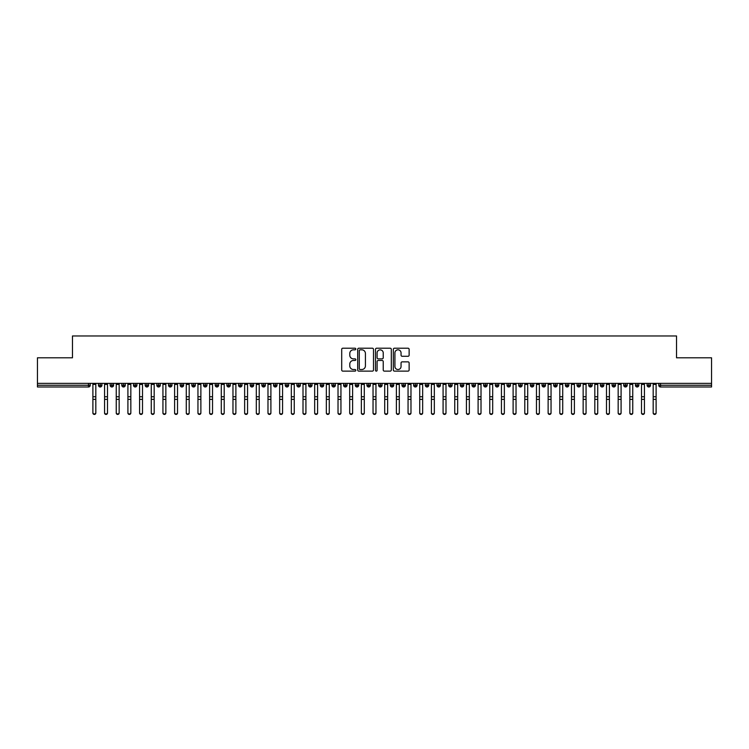 <?xml version="1.0" encoding="UTF-8"?>
<svg xmlns="http://www.w3.org/2000/svg" width="749" height="749" viewBox="0 0 749 749"><rect width="100%" height="100%" fill="white"/><g stroke="black" fill="none" stroke-linecap="round" stroke-linejoin="round"><path stroke-width="1.12" d="M355.822 349.015A0.805 0.805 0 0 0 355.026 348.21L342.845 348.21A1.142 1.142 0 0 0 341.703 349.362L341.703 369.987A1.142 1.142 0 0 0 342.845 371.13L355.026 371.13A0.805 0.805 0 0 0 355.822 370.324A0.805 0.805 0 0 0 355.026 369.529L353.444 369.529A3.67 3.67 0 0 1 349.783 365.858L349.783 364.145A3.67 3.67 0 0 1 353.444 360.475L355.026 360.475A0.805 0.805 0 0 0 355.822 359.67A0.805 0.805 0 0 0 355.026 358.874L353.444 358.874A3.67 3.67 0 0 1 349.783 355.204L349.783 353.481A3.67 3.67 0 0 1 353.444 349.82L355.026 349.82A0.805 0.805 0 0 0 355.822 349.015M407.98 356.29A1.142 1.142 0 0 0 409.132 355.148L409.132 349.362A1.142 1.142 0 0 0 407.98 348.21L394.461 348.21A1.142 1.142 0 0 0 393.319 349.362L393.319 369.987A1.142 1.142 0 0 0 394.461 371.13L407.98 371.13A1.142 1.142 0 0 0 409.132 369.987L409.132 362.993A1.142 1.142 0 0 0 407.98 361.851L402.194 361.851A1.142 1.142 0 0 0 401.052 362.993L401.052 366.458A3.062 3.062 0 0 1 397.991 369.529A3.062 3.062 0 0 1 394.92 366.458L394.92 352.882A3.062 3.062 0 0 1 397.991 349.82A3.062 3.062 0 0 1 401.052 352.882L401.052 355.148A1.142 1.142 0 0 0 402.194 356.29L407.98 356.29M37.45 383.366L711.55 383.366L711.55 357.807L676.534 357.807L676.534 335.973L72.466 335.973L72.466 357.807L37.45 357.807L37.45 385.239L88.485 385.239L88.485 383.366M373.498 349.362A1.142 1.142 0 0 0 372.356 348.21L358.827 348.21A1.142 1.142 0 0 0 357.685 349.362L357.685 369.987A1.142 1.142 0 0 0 358.827 371.13L372.356 371.13A1.142 1.142 0 0 0 373.498 369.987L373.498 349.362M376.644 348.21L390.173 348.21A1.142 1.142 0 0 1 391.315 349.362L391.315 369.987A1.142 1.142 0 0 1 390.173 371.13L384.387 371.13A1.142 1.142 0 0 1 383.235 369.987L383.235 361.617A1.142 1.142 0 0 0 382.093 360.475L378.254 360.475A1.142 1.142 0 0 0 377.103 361.617L377.103 370.324A0.805 0.805 0 0 1 376.307 371.13A0.805 0.805 0 0 1 375.502 370.324L375.502 349.362A1.142 1.142 0 0 1 376.644 348.21M90.236 385.239L88.485 385.239L88.485 386.99A1.751 1.751 0 0 0 90.236 385.239L90.236 383.366L90.236 385.239A1.751 1.751 0 0 1 88.485 386.99L37.45 386.99L37.45 385.239M711.55 383.366L711.55 386.99L660.515 386.99A1.751 1.751 0 0 1 658.764 385.239L658.764 383.366M100.216 383.366L100.216 386.99A1.751 1.751 0 0 1 98.465 385.239L98.465 383.366M101.911 383.366L101.911 385.239A1.751 1.751 0 0 1 100.216 386.99A1.751 1.751 0 0 0 101.911 385.239L98.465 385.239A1.751 1.751 0 0 0 100.216 386.99M111.891 383.366L111.891 386.99A1.751 1.751 0 0 1 110.14 385.239L110.14 383.366L110.14 385.239A1.751 1.751 0 0 0 111.891 386.99A1.751 1.751 0 0 0 113.586 385.239L113.586 383.366M123.566 383.366L123.566 386.99A1.751 1.751 0 0 1 121.815 385.239L121.815 383.366L121.815 385.239A1.751 1.751 0 0 0 123.566 386.99A1.751 1.751 0 0 0 125.261 385.239L125.261 383.366M135.241 383.366L135.241 386.99A1.751 1.751 0 0 1 133.491 385.239L133.491 383.366L133.491 385.239A1.751 1.751 0 0 0 135.241 386.99A1.751 1.751 0 0 0 136.927 385.239L136.927 383.366M146.907 383.366L146.907 386.99A1.751 1.751 0 0 1 145.156 385.239L145.156 383.366L145.156 385.239A1.751 1.751 0 0 0 146.907 386.99A1.751 1.751 0 0 0 148.602 385.239L148.602 383.366M158.582 383.366L158.582 386.99A1.751 1.751 0 0 1 156.831 385.239L156.831 383.366L156.831 385.239A1.751 1.751 0 0 0 158.582 386.99A1.751 1.751 0 0 0 160.277 385.239L160.277 383.366M170.257 383.366L170.257 386.99A1.751 1.751 0 0 1 168.506 385.239L168.506 383.366L168.506 385.239A1.751 1.751 0 0 0 170.257 386.99A1.751 1.751 0 0 0 171.952 385.239L171.952 383.366M181.932 383.366L181.932 386.99A1.751 1.751 0 0 1 180.181 385.239L180.181 383.366L180.181 385.239A1.751 1.751 0 0 0 181.932 386.99A1.751 1.751 0 0 0 183.617 385.239L183.617 383.366M193.598 383.366L193.598 386.99A1.751 1.751 0 0 1 191.847 385.239L191.847 383.366L191.847 385.239A1.751 1.751 0 0 0 193.598 386.99A1.751 1.751 0 0 0 195.292 385.239L195.292 383.366M205.273 383.366L205.273 386.99A1.751 1.751 0 0 1 203.522 385.239L203.522 383.366L203.522 385.239A1.751 1.751 0 0 0 205.273 386.99A1.751 1.751 0 0 0 206.967 385.239L206.967 383.366M216.948 383.366L216.948 386.99A1.751 1.751 0 0 1 215.197 385.239L215.197 383.366L215.197 385.239A1.751 1.751 0 0 0 216.948 386.99A1.751 1.751 0 0 0 218.642 385.239L218.642 383.366M228.623 383.366L228.623 386.99A1.751 1.751 0 0 1 226.872 385.239L226.872 383.366L226.872 385.239A1.751 1.751 0 0 0 228.623 386.99A1.751 1.751 0 0 0 230.308 385.239L230.308 383.366M240.289 383.366L240.289 386.99A1.751 1.751 0 0 1 238.538 385.239A1.751 1.751 0 0 0 240.289 386.99A1.751 1.751 0 0 1 238.538 385.239L238.538 383.366M241.983 383.366L241.983 385.239A1.751 1.751 0 0 1 240.289 386.99A1.751 1.751 0 0 0 241.983 385.239L238.538 385.239M251.964 386.99A1.751 1.751 0 0 1 250.213 385.239L250.213 383.366L250.213 385.239A1.751 1.751 0 0 0 251.964 386.99A1.751 1.751 0 0 0 253.658 385.239L253.658 383.366L253.658 385.239A1.751 1.751 0 0 1 251.964 386.99L251.964 385.239L253.658 385.239M263.639 383.366L263.639 386.99A1.751 1.751 0 0 1 261.888 385.239L261.888 383.366L261.888 385.239A1.751 1.751 0 0 0 263.639 386.99A1.751 1.751 0 0 0 265.333 385.239L265.333 383.366M275.314 383.366L275.314 386.99A1.751 1.751 0 0 1 273.563 385.239L273.563 383.366L273.563 385.239A1.751 1.751 0 0 0 275.314 386.99A1.751 1.751 0 0 0 276.999 385.239L276.999 383.366M286.979 383.366L286.979 385.239L285.229 385.239L285.229 383.366L285.229 385.239A1.751 1.751 0 0 0 286.979 386.99A1.751 1.751 0 0 0 288.674 385.239L288.674 383.366L288.674 385.239A1.751 1.751 0 0 1 286.979 386.99A1.751 1.751 0 0 1 285.229 385.239A1.751 1.751 0 0 0 286.979 386.99L286.979 385.239L288.674 385.239M298.654 383.366L298.654 386.99A1.751 1.751 0 0 1 296.904 385.239L296.904 383.366L296.904 385.239A1.751 1.751 0 0 0 298.654 386.99A1.751 1.751 0 0 0 300.349 385.239L300.349 383.366M310.329 383.366L310.329 386.99A1.751 1.751 0 0 1 308.579 385.239L308.579 383.366L308.579 385.239A1.751 1.751 0 0 0 310.329 386.99A1.751 1.751 0 0 0 312.024 385.239L312.024 383.366M322.004 383.366L322.004 386.99A1.751 1.751 0 0 1 320.254 385.239L320.254 383.366L320.254 385.239A1.751 1.751 0 0 0 322.004 386.99A1.751 1.751 0 0 0 323.699 385.239L323.699 383.366M333.67 383.366L333.67 386.99A1.751 1.751 0 0 1 331.919 385.239L331.919 383.366M335.365 383.366L335.365 385.239A1.751 1.751 0 0 1 333.67 386.99A1.751 1.751 0 0 0 335.365 385.239L331.919 385.239A1.751 1.751 0 0 0 333.67 386.99M345.345 386.99A1.751 1.751 0 0 1 343.594 385.239L343.594 383.366L343.594 385.239A1.751 1.751 0 0 0 345.345 386.99A1.751 1.751 0 0 0 347.04 385.239L347.04 383.366L347.04 385.239A1.751 1.751 0 0 1 345.345 386.99L345.345 385.239L347.04 385.239M357.02 383.366L357.02 386.99A1.751 1.751 0 0 1 355.269 385.239L355.269 383.366M358.715 383.366L358.715 385.239A1.751 1.751 0 0 1 357.02 386.99A1.751 1.751 0 0 0 358.715 385.239L355.269 385.239A1.751 1.751 0 0 0 357.02 386.99M368.695 383.366L368.695 386.99A1.751 1.751 0 0 1 366.944 385.239L366.944 383.366M370.39 383.366L370.39 385.239L370.39 383.366M380.361 383.366L380.361 386.99A1.751 1.751 0 0 1 378.61 385.239A1.751 1.751 0 0 0 380.361 386.99A1.751 1.751 0 0 1 378.61 385.239L378.61 383.366M382.056 383.366L382.056 385.239L382.056 383.366M392.036 383.366L392.036 386.99A1.751 1.751 0 0 1 390.285 385.239L390.285 383.366M393.731 383.366L393.731 385.239L393.731 383.366M403.711 383.366L403.711 386.99A1.751 1.751 0 0 1 401.96 385.239L401.96 383.366M405.406 383.366L405.406 385.239A1.751 1.751 0 0 1 403.711 386.99A1.751 1.751 0 0 0 405.406 385.239L401.96 385.239A1.751 1.751 0 0 0 403.711 386.99M415.386 383.366L415.386 386.99A1.751 1.751 0 0 1 413.635 385.239L413.635 383.366M417.081 383.366L417.081 385.239L417.081 383.366M427.061 383.366L427.061 386.99A1.751 1.751 0 0 1 425.301 385.239L425.301 383.366M428.746 383.366L428.746 385.239L428.746 383.366M438.727 383.366L438.727 386.99A1.751 1.751 0 0 1 436.976 385.239L436.976 383.366M440.421 383.366L440.421 385.239L440.421 383.366M450.402 383.366L450.402 386.99A1.751 1.751 0 0 1 448.651 385.239L448.651 383.366M452.096 383.366L452.096 385.239A1.751 1.751 0 0 1 450.402 386.99A1.751 1.751 0 0 0 452.096 385.239L448.651 385.239A1.751 1.751 0 0 0 450.402 386.99M462.077 383.366L462.077 386.99A1.751 1.751 0 0 1 460.326 385.239L460.326 383.366L460.326 385.239A1.751 1.751 0 0 0 462.077 386.99A1.751 1.751 0 0 0 463.771 385.239L463.771 383.366M473.752 383.366L473.752 386.99A1.751 1.751 0 0 1 472.001 385.239L472.001 383.366M475.437 383.366L475.437 385.239L475.437 383.366M485.418 383.366L485.418 386.99A1.751 1.751 0 0 1 483.667 385.239A1.751 1.751 0 0 0 485.418 386.99A1.751 1.751 0 0 1 483.667 385.239L483.667 383.366M487.112 383.366L487.112 385.239L487.112 383.366M497.093 383.366L497.093 386.99A1.751 1.751 0 0 1 495.342 385.239L495.342 383.366L495.342 385.239A1.751 1.751 0 0 0 497.093 386.99A1.751 1.751 0 0 0 498.787 385.239L498.787 383.366M508.768 383.366L508.768 386.99A1.751 1.751 0 0 1 507.017 385.239A1.751 1.751 0 0 0 508.768 386.99A1.751 1.751 0 0 1 507.017 385.239L507.017 383.366M510.462 383.366L510.462 385.239A1.751 1.751 0 0 1 508.768 386.99A1.751 1.751 0 0 0 510.462 385.239L507.017 385.239M520.443 383.366L520.443 386.99A1.751 1.751 0 0 1 518.692 385.239L518.692 383.366L518.692 385.239A1.751 1.751 0 0 0 520.443 386.99A1.751 1.751 0 0 0 522.128 385.239L522.128 383.366M532.108 383.366L532.108 386.99A1.751 1.751 0 0 1 530.358 385.239L530.358 383.366M533.803 383.366L533.803 385.239L533.803 383.366M543.783 383.366L543.783 386.99A1.751 1.751 0 0 1 542.033 385.239A1.751 1.751 0 0 0 543.783 386.99A1.751 1.751 0 0 1 542.033 385.239L542.033 383.366M545.478 383.366L545.478 385.239L545.478 383.366M555.458 383.366L555.458 386.99A1.751 1.751 0 0 1 553.708 385.239L553.708 383.366M557.153 383.366L557.153 385.239L557.153 383.366M567.133 383.366L567.133 386.99A1.751 1.751 0 0 1 565.383 385.239L565.383 383.366M568.819 383.366L568.819 385.239A1.751 1.751 0 0 1 567.133 386.99A1.751 1.751 0 0 0 568.819 385.239L565.383 385.239A1.751 1.751 0 0 0 567.133 386.99M578.799 383.366L578.799 386.99A1.751 1.751 0 0 1 577.048 385.239A1.751 1.751 0 0 0 578.799 386.99A1.751 1.751 0 0 1 577.048 385.239L577.048 383.366M580.494 383.366L580.494 385.239A1.751 1.751 0 0 1 578.799 386.99A1.751 1.751 0 0 0 580.494 385.239L577.048 385.239M590.474 383.366L590.474 386.99A1.751 1.751 0 0 1 588.723 385.239A1.751 1.751 0 0 0 590.474 386.99A1.751 1.751 0 0 1 588.723 385.239L588.723 383.366M592.169 383.366L592.169 385.239L592.169 383.366M602.149 383.366L602.149 386.99A1.751 1.751 0 0 1 600.398 385.239L600.398 383.366L600.398 385.239A1.751 1.751 0 0 0 602.149 386.99A1.751 1.751 0 0 0 603.844 385.239L603.844 383.366M613.824 383.366L613.824 386.99A1.751 1.751 0 0 1 612.073 385.239A1.751 1.751 0 0 0 613.824 386.99A1.751 1.751 0 0 1 612.073 385.239L612.073 383.366M615.509 383.366L615.509 385.239A1.751 1.751 0 0 1 613.824 386.99A1.751 1.751 0 0 0 615.509 385.239L612.073 385.239M625.49 383.366L625.49 386.99A1.751 1.751 0 0 1 623.739 385.239A1.751 1.751 0 0 0 625.49 386.99A1.751 1.751 0 0 1 623.739 385.239L623.739 383.366M627.185 383.366L627.185 385.239L627.185 383.366M637.165 383.366L637.165 386.99A1.751 1.751 0 0 1 635.414 385.239L635.414 383.366M638.86 383.366L638.86 385.239L638.86 383.366M648.84 383.366L648.84 386.99A1.751 1.751 0 0 1 647.089 385.239A1.751 1.751 0 0 0 648.84 386.99A1.751 1.751 0 0 1 647.089 385.239L647.089 383.366M650.535 383.366L650.535 385.239L650.535 383.366M251.964 383.366L251.964 385.239L250.213 385.239M345.345 383.366L345.345 385.239L343.594 385.239M368.695 386.99A1.751 1.751 0 0 0 370.39 385.239A1.751 1.751 0 0 1 368.695 386.99A1.751 1.751 0 0 1 366.944 385.239L370.39 385.239M380.361 386.99A1.751 1.751 0 0 0 382.056 385.239A1.751 1.751 0 0 1 380.361 386.99M392.036 386.99A1.751 1.751 0 0 0 393.731 385.239A1.751 1.751 0 0 1 392.036 386.99A1.751 1.751 0 0 1 390.285 385.239L393.731 385.239M415.386 386.99A1.751 1.751 0 0 0 417.081 385.239A1.751 1.751 0 0 1 415.386 386.99A1.751 1.751 0 0 1 413.635 385.239L417.081 385.239M427.061 386.99A1.751 1.751 0 0 0 428.746 385.239A1.751 1.751 0 0 1 427.061 386.99A1.751 1.751 0 0 1 425.301 385.239L428.746 385.239M438.727 386.99A1.751 1.751 0 0 0 440.421 385.239A1.751 1.751 0 0 1 438.727 386.99A1.751 1.751 0 0 1 436.976 385.239L440.421 385.239M473.752 386.99A1.751 1.751 0 0 0 475.437 385.239A1.751 1.751 0 0 1 473.752 386.99A1.751 1.751 0 0 1 472.001 385.239L475.437 385.239M485.418 386.99A1.751 1.751 0 0 0 487.112 385.239A1.751 1.751 0 0 1 485.418 386.99M532.108 386.99A1.751 1.751 0 0 0 533.803 385.239A1.751 1.751 0 0 1 532.108 386.99A1.751 1.751 0 0 1 530.358 385.239L533.803 385.239M543.783 386.99A1.751 1.751 0 0 0 545.478 385.239A1.751 1.751 0 0 1 543.783 386.99M555.458 386.99A1.751 1.751 0 0 0 557.153 385.239A1.751 1.751 0 0 1 555.458 386.99A1.751 1.751 0 0 1 553.708 385.239L557.153 385.239M590.474 386.99A1.751 1.751 0 0 0 592.169 385.239A1.751 1.751 0 0 1 590.474 386.99M625.49 386.99A1.751 1.751 0 0 0 627.185 385.239A1.751 1.751 0 0 1 625.49 386.99M637.165 386.99A1.751 1.751 0 0 0 638.86 385.239A1.751 1.751 0 0 1 637.165 386.99A1.751 1.751 0 0 1 635.414 385.239L638.86 385.239M660.515 386.99A1.751 1.751 0 0 1 658.764 385.239A1.751 1.751 0 0 0 660.515 386.99L660.515 385.239L711.55 385.239M648.84 386.99A1.751 1.751 0 0 0 650.535 385.239A1.751 1.751 0 0 1 648.84 386.99M360.091 349.82A0.805 0.805 0 0 0 359.286 350.616L359.286 368.723A0.805 0.805 0 0 0 360.091 369.529L361.758 369.529A3.67 3.67 0 0 0 365.418 365.858L365.418 353.481A3.67 3.67 0 0 0 361.758 349.82L360.091 349.82M383.235 352.938A3.062 3.062 0 0 0 380.174 349.877A3.062 3.062 0 0 0 377.103 352.938L377.103 357.722A1.142 1.142 0 0 0 378.254 358.874L382.093 358.874A1.142 1.142 0 0 0 383.235 357.722L383.235 352.938M95.816 413.027A1.461 1.395 180 0 1 94.355 414.422A1.461 1.395 180 0 1 92.895 413.027L92.895 412.577A1.461 1.395 -0 0 0 94.355 413.963A1.461 1.395 -0 0 0 95.816 412.577L95.816 399.807M92.895 383.366L92.895 412.577M95.816 383.366L95.816 412.577M107.491 413.027A1.461 1.395 180 0 1 106.03 414.422A1.461 1.395 180 0 1 104.57 413.027L104.57 412.577A1.461 1.395 -0 0 0 106.03 413.963A1.461 1.395 -0 0 0 107.491 412.577L107.491 399.807M119.157 413.027A1.461 1.395 180 0 1 117.696 414.422A1.461 1.395 180 0 1 116.245 413.027L116.245 412.577A1.461 1.395 -0 0 0 117.696 413.963A1.461 1.395 -0 0 0 119.157 412.577L119.157 399.807M130.832 413.027A1.461 1.395 180 0 1 129.371 414.422A1.461 1.395 180 0 1 127.91 413.027L127.91 412.577A1.461 1.395 -0 0 0 129.371 413.963A1.461 1.395 -0 0 0 130.832 412.577L130.832 399.807M142.507 413.027A1.461 1.395 180 0 1 141.046 414.422A1.461 1.395 180 0 1 139.586 413.027L139.586 412.577A1.461 1.395 -0 0 0 141.046 413.963A1.461 1.395 -0 0 0 142.507 412.577L142.507 399.807M104.57 383.366L104.57 412.577M107.491 383.366L107.491 412.577M116.245 383.366L116.245 412.577M119.157 383.366L119.157 412.577M127.91 383.366L127.91 412.577M130.832 383.366L130.832 412.577M139.586 383.366L139.586 412.577M142.507 383.366L142.507 412.577M154.182 413.027A1.461 1.395 180 0 1 152.721 414.422A1.461 1.395 180 0 1 151.261 413.027L151.261 412.577A1.461 1.395 -0 0 0 152.721 413.963A1.461 1.395 -0 0 0 154.182 412.577L154.182 399.807M151.261 383.366L151.261 412.577M154.182 383.366L154.182 412.577M165.847 413.027A1.461 1.395 180 0 1 164.387 414.422A1.461 1.395 180 0 1 162.936 413.027L162.936 412.577A1.461 1.395 -0 0 0 164.387 413.963A1.461 1.395 -0 0 0 165.847 412.577L165.847 399.807M177.522 413.027A1.461 1.395 180 0 1 176.062 414.422A1.461 1.395 180 0 1 174.601 413.027L174.601 412.577A1.461 1.395 -0 0 0 176.062 413.963A1.461 1.395 -0 0 0 177.522 412.577L177.522 399.807M189.197 413.027A1.461 1.395 180 0 1 187.737 414.422A1.461 1.395 180 0 1 186.276 413.027L186.276 412.577A1.461 1.395 -0 0 0 187.737 413.963A1.461 1.395 -0 0 0 189.197 412.577L189.197 399.807M200.872 413.027A1.461 1.395 180 0 1 199.412 414.422A1.461 1.395 180 0 1 197.951 413.027L197.951 412.577A1.461 1.395 -0 0 0 199.412 413.963A1.461 1.395 -0 0 0 200.872 412.577L200.872 399.807M162.936 383.366L162.936 412.577M165.847 383.366L165.847 412.577M174.601 383.366L174.601 412.577M177.522 383.366L177.522 412.577M186.276 383.366L186.276 412.577M189.197 383.366L189.197 412.577M197.951 383.366L197.951 412.577M200.872 383.366L200.872 412.577M212.538 413.027A1.461 1.395 180 0 1 211.078 414.422A1.461 1.395 180 0 1 209.626 413.027L209.626 412.577A1.461 1.395 -0 0 0 211.078 413.963A1.461 1.395 -0 0 0 212.538 412.577L212.538 399.807M224.213 413.027A1.461 1.395 180 0 1 222.753 414.422A1.461 1.395 180 0 1 221.292 413.027L221.292 412.577A1.461 1.395 -0 0 0 222.753 413.963A1.461 1.395 -0 0 0 224.213 412.577L224.213 399.807M235.888 413.027A1.461 1.395 180 0 1 234.428 414.422A1.461 1.395 180 0 1 232.967 413.027L232.967 412.577A1.461 1.395 -0 0 0 234.428 413.963A1.461 1.395 -0 0 0 235.888 412.577L235.888 399.807M247.563 413.027A1.461 1.395 180 0 1 246.103 414.422A1.461 1.395 180 0 1 244.642 413.027L244.642 412.577A1.461 1.395 -0 0 0 246.103 413.963A1.461 1.395 -0 0 0 247.563 412.577L247.563 399.807M259.229 413.027A1.461 1.395 180 0 1 257.768 414.422A1.461 1.395 180 0 1 256.317 413.027L256.317 412.577A1.461 1.395 -0 0 0 257.768 413.963A1.461 1.395 -0 0 0 259.229 412.577L259.229 399.807M209.626 383.366L209.626 412.577M212.538 383.366L212.538 412.577M221.292 383.366L221.292 412.577M224.213 383.366L224.213 412.577M232.967 383.366L232.967 412.577M235.888 383.366L235.888 412.577M244.642 383.366L244.642 412.577M247.563 383.366L247.563 412.577M256.317 383.366L256.317 412.577M259.229 383.366L259.229 412.577M270.904 413.027A1.461 1.395 180 0 1 269.443 414.422A1.461 1.395 180 0 1 267.983 413.027L267.983 412.577A1.461 1.395 -0 0 0 269.443 413.963A1.461 1.395 -0 0 0 270.904 412.577L270.904 399.807M267.983 383.366L267.983 412.577M270.904 383.366L270.904 412.577M282.579 413.027A1.461 1.395 180 0 1 281.118 414.422A1.461 1.395 180 0 1 279.658 413.027L279.658 412.577A1.461 1.395 -0 0 0 281.118 413.963A1.461 1.395 -0 0 0 282.579 412.577L282.579 399.807M279.658 383.366L279.658 412.577M282.579 383.366L282.579 412.577M294.254 413.027A1.461 1.395 180 0 1 292.793 414.422A1.461 1.395 180 0 1 291.333 413.027L291.333 412.577A1.461 1.395 -0 0 0 292.793 413.963A1.461 1.395 -0 0 0 294.254 412.577L294.254 399.807M291.333 383.366L291.333 412.577M294.254 383.366L294.254 412.577M305.92 413.027A1.461 1.395 180 0 1 304.459 414.422A1.461 1.395 180 0 1 303.008 413.027L303.008 412.577A1.461 1.395 -0 0 0 304.459 413.963A1.461 1.395 -0 0 0 305.92 412.577L305.92 399.807M303.008 383.366L303.008 412.577M305.92 383.366L305.92 412.577M317.595 413.027A1.461 1.395 180 0 1 316.134 414.422A1.461 1.395 180 0 1 314.674 413.027L314.674 412.577A1.461 1.395 -0 0 0 316.134 413.963A1.461 1.395 -0 0 0 317.595 412.577L317.595 399.807M314.674 383.366L314.674 412.577M317.595 383.366L317.595 412.577M329.27 413.027A1.461 1.395 180 0 1 327.809 414.422A1.461 1.395 180 0 1 326.349 413.027L326.349 412.577A1.461 1.395 -0 0 0 327.809 413.963A1.461 1.395 -0 0 0 329.27 412.577L329.27 399.807M326.349 383.366L326.349 412.577M329.27 383.366L329.27 412.577M340.945 413.027A1.461 1.395 180 0 1 339.484 414.422A1.461 1.395 180 0 1 338.024 413.027L338.024 412.577A1.461 1.395 -0 0 0 339.484 413.963A1.461 1.395 -0 0 0 340.945 412.577L340.945 399.807M338.024 383.366L338.024 412.577M340.945 383.366L340.945 412.577M352.61 413.027A1.461 1.395 180 0 1 351.15 414.422A1.461 1.395 180 0 1 349.699 413.027L349.699 412.577A1.461 1.395 -0 0 0 351.15 413.963A1.461 1.395 -0 0 0 352.61 412.577L352.61 399.807M349.699 383.366L349.699 412.577M352.61 383.366L352.61 412.577M364.286 413.027A1.461 1.395 180 0 1 362.825 414.422A1.461 1.395 180 0 1 361.364 413.027L361.364 412.577A1.461 1.395 -0 0 0 362.825 413.963A1.461 1.395 -0 0 0 364.286 412.577L364.286 399.807M361.364 383.366L361.364 412.577M364.286 383.366L364.286 412.577M375.961 413.027A1.461 1.395 180 0 1 374.5 414.422A1.461 1.395 180 0 1 373.039 413.027L373.039 412.577A1.461 1.395 -0 0 0 374.5 413.963A1.461 1.395 -0 0 0 375.961 412.577L375.961 399.807M373.039 383.366L373.039 412.577M375.961 383.366L375.961 412.577M387.636 413.027A1.461 1.395 180 0 1 386.175 414.422A1.461 1.395 180 0 1 384.714 413.027L384.714 412.577A1.461 1.395 -0 0 0 386.175 413.963A1.461 1.395 -0 0 0 387.636 412.577L387.636 399.807M384.714 383.366L384.714 412.577M387.636 383.366L387.636 412.577M399.301 413.027A1.461 1.395 180 0 1 397.85 414.422A1.461 1.395 180 0 1 396.39 413.027L396.39 412.577A1.461 1.395 -0 0 0 397.85 413.963A1.461 1.395 -0 0 0 399.301 412.577L399.301 399.807M396.39 383.366L396.39 412.577M399.301 383.366L399.301 412.577M410.976 413.027A1.461 1.395 180 0 1 409.516 414.422A1.461 1.395 180 0 1 408.055 413.027L408.055 412.577A1.461 1.395 -0 0 0 409.516 413.963A1.461 1.395 -0 0 0 410.976 412.577L410.976 399.807M408.055 383.366L408.055 412.577M410.976 383.366L410.976 412.577M422.651 413.027A1.461 1.395 180 0 1 421.191 414.422A1.461 1.395 180 0 1 419.73 413.027L419.73 412.577A1.461 1.395 -0 0 0 421.191 413.963A1.461 1.395 -0 0 0 422.651 412.577L422.651 399.807M419.73 383.366L419.73 412.577M422.651 383.366L422.651 412.577M434.326 413.027A1.461 1.395 180 0 1 432.866 414.422A1.461 1.395 180 0 1 431.405 413.027L431.405 412.577A1.461 1.395 -0 0 0 432.866 413.963A1.461 1.395 -0 0 0 434.326 412.577L434.326 399.807M431.405 383.366L431.405 412.577M434.326 383.366L434.326 412.577M445.992 413.027A1.461 1.395 180 0 1 444.541 414.422A1.461 1.395 180 0 1 443.08 413.027L443.08 412.577A1.461 1.395 -0 0 0 444.541 413.963A1.461 1.395 -0 0 0 445.992 412.577L445.992 399.807M443.08 383.366L443.08 412.577M445.992 383.366L445.992 412.577M457.667 413.027A1.461 1.395 180 0 1 456.207 414.422A1.461 1.395 180 0 1 454.746 413.027L454.746 412.577A1.461 1.395 -0 0 0 456.207 413.963A1.461 1.395 -0 0 0 457.667 412.577L457.667 399.807M454.746 383.366L454.746 412.577M457.667 383.366L457.667 412.577M469.342 413.027A1.461 1.395 180 0 1 467.882 414.422A1.461 1.395 180 0 1 466.421 413.027L466.421 412.577A1.461 1.395 -0 0 0 467.882 413.963A1.461 1.395 -0 0 0 469.342 412.577L469.342 399.807M466.421 383.366L466.421 412.577M469.342 383.366L469.342 412.577M481.017 413.027A1.461 1.395 180 0 1 479.557 414.422A1.461 1.395 180 0 1 478.096 413.027L478.096 412.577A1.461 1.395 -0 0 0 479.557 413.963A1.461 1.395 -0 0 0 481.017 412.577L481.017 399.807M478.096 383.366L478.096 412.577M481.017 383.366L481.017 412.577M492.683 413.027A1.461 1.395 180 0 1 491.232 414.422A1.461 1.395 180 0 1 489.771 413.027L489.771 412.577A1.461 1.395 -0 0 0 491.232 413.963A1.461 1.395 -0 0 0 492.683 412.577L492.683 399.807M489.771 383.366L489.771 412.577M492.683 383.366L492.683 412.577M504.358 413.027A1.461 1.395 180 0 1 502.897 414.422A1.461 1.395 180 0 1 501.437 413.027L501.437 412.577A1.461 1.395 -0 0 0 502.897 413.963A1.461 1.395 -0 0 0 504.358 412.577L504.358 399.807M501.437 383.366L501.437 412.577M504.358 383.366L504.358 412.577M516.033 413.027A1.461 1.395 180 0 1 514.572 414.422A1.461 1.395 180 0 1 513.112 413.027L513.112 412.577A1.461 1.395 -0 0 0 514.572 413.963A1.461 1.395 -0 0 0 516.033 412.577L516.033 399.807M513.112 383.366L513.112 412.577M516.033 383.366L516.033 412.577M527.708 413.027A1.461 1.395 180 0 1 526.247 414.422A1.461 1.395 180 0 1 524.787 413.027L524.787 412.577A1.461 1.395 -0 0 0 526.247 413.963A1.461 1.395 -0 0 0 527.708 412.577L527.708 399.807M524.787 383.366L524.787 412.577M527.708 383.366L527.708 412.577M539.374 413.027A1.461 1.395 180 0 1 537.922 414.422A1.461 1.395 180 0 1 536.462 413.027L536.462 412.577A1.461 1.395 -0 0 0 537.922 413.963A1.461 1.395 -0 0 0 539.374 412.577L539.374 399.807M536.462 383.366L536.462 412.577M539.374 383.366L539.374 412.577M551.049 413.027A1.461 1.395 180 0 1 549.588 414.422A1.461 1.395 180 0 1 548.128 413.027L548.128 412.577A1.461 1.395 -0 0 0 549.588 413.963A1.461 1.395 -0 0 0 551.049 412.577L551.049 399.807M548.128 383.366L548.128 412.577M551.049 383.366L551.049 412.577M562.724 413.027A1.461 1.395 180 0 1 561.263 414.422A1.461 1.395 180 0 1 559.803 413.027L559.803 412.577A1.461 1.395 -0 0 0 561.263 413.963A1.461 1.395 -0 0 0 562.724 412.577L562.724 399.807M559.803 383.366L559.803 412.577M562.724 383.366L562.724 412.577M574.399 413.027A1.461 1.395 180 0 1 572.938 414.422A1.461 1.395 180 0 1 571.478 413.027L571.478 412.577A1.461 1.395 -0 0 0 572.938 413.963A1.461 1.395 -0 0 0 574.399 412.577L574.399 399.807M571.478 383.366L571.478 412.577M574.399 383.366L574.399 412.577M586.064 413.027A1.461 1.395 180 0 1 584.613 414.422A1.461 1.395 180 0 1 583.153 413.027L583.153 412.577A1.461 1.395 -0 0 0 584.613 413.963A1.461 1.395 -0 0 0 586.064 412.577L586.064 399.807M583.153 383.366L583.153 412.577M586.064 383.366L586.064 412.577M597.739 413.027A1.461 1.395 180 0 1 596.279 414.422A1.461 1.395 180 0 1 594.818 413.027L594.818 412.577A1.461 1.395 -0 0 0 596.279 413.963A1.461 1.395 -0 0 0 597.739 412.577L597.739 399.807M594.818 383.366L594.818 412.577M597.739 383.366L597.739 412.577M609.414 413.027A1.461 1.395 180 0 1 607.954 414.422A1.461 1.395 180 0 1 606.493 413.027L606.493 412.577A1.461 1.395 -0 0 0 607.954 413.963A1.461 1.395 -0 0 0 609.414 412.577L609.414 399.807M606.493 413.027L606.493 383.366M609.414 383.366L609.414 412.577M621.09 413.027A1.461 1.395 180 0 1 619.629 414.422A1.461 1.395 180 0 1 618.168 413.027L618.168 412.577A1.461 1.395 -0 0 0 619.629 413.963A1.461 1.395 -0 0 0 621.09 412.577L621.09 399.807M618.168 383.366L618.168 412.577M621.09 383.366L621.09 412.577M632.755 413.027A1.461 1.395 180 0 1 631.304 414.422A1.461 1.395 180 0 1 629.843 413.027L629.843 412.577A1.461 1.395 -0 0 0 631.304 413.963A1.461 1.395 -0 0 0 632.755 412.577L632.755 399.807M629.843 383.366L629.843 412.577M632.755 383.366L632.755 412.577M644.43 413.027A1.461 1.395 180 0 1 642.97 414.422A1.461 1.395 180 0 1 641.509 413.027L641.509 412.577A1.461 1.395 -0 0 0 642.97 413.963A1.461 1.395 -0 0 0 644.43 412.577L644.43 399.807M641.509 383.366L641.509 412.577M644.43 383.366L644.43 412.577M656.105 413.027A1.461 1.395 180 0 1 654.645 414.422A1.461 1.395 180 0 1 653.184 413.027L653.184 412.577A1.461 1.395 -0 0 0 654.645 413.963A1.461 1.395 -0 0 0 656.105 412.577L656.105 399.807M653.184 383.366L653.184 412.577M656.105 383.366L656.105 412.577M660.515 383.366L660.515 385.239L658.764 385.239M110.14 385.239A1.751 1.751 0 0 0 111.891 386.99A1.751 1.751 0 0 0 113.586 385.239L110.14 385.239M121.815 385.239A1.751 1.751 0 0 0 123.566 386.99A1.751 1.751 0 0 0 125.261 385.239L121.815 385.239M133.491 385.239A1.751 1.751 0 0 0 135.241 386.99A1.751 1.751 0 0 0 136.927 385.239L133.491 385.239M145.156 385.239A1.751 1.751 0 0 0 146.907 386.99A1.751 1.751 0 0 0 148.602 385.239L145.156 385.239M156.831 385.239L160.277 385.239A1.751 1.751 0 0 1 158.582 386.99M168.506 385.239A1.751 1.751 0 0 0 170.257 386.99A1.751 1.751 0 0 0 171.952 385.239L168.506 385.239M180.181 385.239L183.617 385.239A1.751 1.751 0 0 1 181.932 386.99M191.847 385.239A1.751 1.751 0 0 0 193.598 386.99A1.751 1.751 0 0 0 195.292 385.239L191.847 385.239M203.522 385.239A1.751 1.751 0 0 0 205.273 386.99A1.751 1.751 0 0 0 206.967 385.239L203.522 385.239M215.197 385.239A1.751 1.751 0 0 0 216.948 386.99A1.751 1.751 0 0 0 218.642 385.239L215.197 385.239M226.872 385.239A1.751 1.751 0 0 0 228.623 386.99A1.751 1.751 0 0 0 230.308 385.239L226.872 385.239M261.888 385.239L265.333 385.239A1.751 1.751 0 0 1 263.639 386.99M273.563 385.239A1.751 1.751 0 0 0 275.314 386.99A1.751 1.751 0 0 0 276.999 385.239L273.563 385.239M296.904 385.239L300.349 385.239A1.751 1.751 0 0 1 298.654 386.99M308.579 385.239A1.751 1.751 0 0 0 310.329 386.99A1.751 1.751 0 0 0 312.024 385.239L308.579 385.239M320.254 385.239L323.699 385.239A1.751 1.751 0 0 1 322.004 386.99M378.61 385.239L382.056 385.239M460.326 385.239L463.771 385.239A1.751 1.751 0 0 1 462.077 386.99M483.667 385.239L487.112 385.239M495.342 385.239A1.751 1.751 0 0 0 497.093 386.99A1.751 1.751 0 0 0 498.787 385.239L495.342 385.239M518.692 385.239L522.128 385.239A1.751 1.751 0 0 1 520.443 386.99M542.033 385.239L545.478 385.239M588.723 385.239L592.169 385.239M600.398 385.239A1.751 1.751 0 0 0 602.149 386.99A1.751 1.751 0 0 0 603.844 385.239L600.398 385.239M623.739 385.239L627.185 385.239M647.089 385.239L650.535 385.239M95.816 384.434L92.895 384.434M95.816 396.755L92.895 396.755M95.816 399.357L92.895 399.357M107.491 384.434L104.57 384.434M107.491 396.755L104.57 396.755M107.491 399.357L104.57 399.357M119.157 384.434L116.245 384.434M119.157 396.755L116.245 396.755M119.157 399.357L116.245 399.357M130.832 384.434L127.91 384.434M130.832 396.755L127.91 396.755M130.832 399.357L127.91 399.357M142.507 384.434L139.586 384.434M142.507 396.755L139.586 396.755M142.507 399.357L139.586 399.357M154.182 384.434L151.261 384.434M154.182 396.755L151.261 396.755M154.182 399.357L151.261 399.357M165.847 384.434L162.936 384.434M165.847 396.755L162.936 396.755M165.847 399.357L162.936 399.357M177.522 384.434L174.601 384.434M177.522 396.755L174.601 396.755M177.522 399.357L174.601 399.357M189.197 384.434L186.276 384.434M189.197 396.755L186.276 396.755M189.197 399.357L186.276 399.357M200.872 384.434L197.951 384.434M200.872 396.755L197.951 396.755M200.872 399.357L197.951 399.357M212.538 384.434L209.626 384.434M212.538 396.755L209.626 396.755M212.538 399.357L209.626 399.357M224.213 384.434L221.292 384.434M224.213 396.755L221.292 396.755M224.213 399.357L221.292 399.357M235.888 384.434L232.967 384.434M235.888 396.755L232.967 396.755M235.888 399.357L232.967 399.357M247.563 384.434L244.642 384.434M247.563 396.755L244.642 396.755M247.563 399.357L244.642 399.357M259.229 384.434L256.317 384.434M259.229 396.755L256.317 396.755M259.229 399.357L256.317 399.357M270.904 384.434L267.983 384.434M270.904 396.755L267.983 396.755M270.904 399.357L267.983 399.357M282.579 384.434L279.658 384.434M282.579 396.755L279.658 396.755M282.579 399.357L279.658 399.357M294.254 384.434L291.333 384.434M294.254 396.755L291.333 396.755M294.254 399.357L291.333 399.357M305.92 384.434L303.008 384.434M305.92 396.755L303.008 396.755M305.92 399.357L303.008 399.357M317.595 384.434L314.674 384.434M317.595 396.755L314.674 396.755M317.595 399.357L314.674 399.357M329.27 384.434L326.349 384.434M329.27 396.755L326.349 396.755M329.27 399.357L326.349 399.357M340.945 384.434L338.024 384.434M340.945 396.755L338.024 396.755M340.945 399.357L338.024 399.357M352.61 384.434L349.699 384.434M352.61 396.755L349.699 396.755M352.61 399.357L349.699 399.357M364.286 384.434L361.364 384.434M364.286 396.755L361.364 396.755M364.286 399.357L361.364 399.357M375.961 384.434L373.039 384.434M375.961 396.755L373.039 396.755M375.961 399.357L373.039 399.357M387.636 384.434L384.714 384.434M387.636 396.755L384.714 396.755M387.636 399.357L384.714 399.357M399.301 384.434L396.39 384.434M399.301 396.755L396.39 396.755M399.301 399.357L396.39 399.357M410.976 384.434L408.055 384.434M410.976 396.755L408.055 396.755M410.976 399.357L408.055 399.357M422.651 384.434L419.73 384.434M422.651 396.755L419.73 396.755M422.651 399.357L419.73 399.357M434.326 384.434L431.405 384.434M434.326 396.755L431.405 396.755M434.326 399.357L431.405 399.357M445.992 384.434L443.08 384.434M445.992 396.755L443.08 396.755M445.992 399.357L443.08 399.357M457.667 384.434L454.746 384.434M457.667 396.755L454.746 396.755M457.667 399.357L454.746 399.357M469.342 384.434L466.421 384.434M469.342 396.755L466.421 396.755M469.342 399.357L466.421 399.357M481.017 384.434L478.096 384.434M481.017 396.755L478.096 396.755M481.017 399.357L478.096 399.357M492.683 384.434L489.771 384.434M492.683 396.755L489.771 396.755M492.683 399.357L489.771 399.357M504.358 384.434L501.437 384.434M504.358 396.755L501.437 396.755M504.358 399.357L501.437 399.357M516.033 384.434L513.112 384.434M516.033 396.755L513.112 396.755M516.033 399.357L513.112 399.357M527.708 384.434L524.787 384.434M527.708 396.755L524.787 396.755M527.708 399.357L524.787 399.357M539.374 384.434L536.462 384.434M539.374 396.755L536.462 396.755M539.374 399.357L536.462 399.357M551.049 384.434L548.128 384.434M551.049 396.755L548.128 396.755M551.049 399.357L548.128 399.357M562.724 384.434L559.803 384.434M562.724 396.755L559.803 396.755M562.724 399.357L559.803 399.357M574.399 384.434L571.478 384.434M574.399 396.755L571.478 396.755M574.399 399.357L571.478 399.357M586.064 384.434L583.153 384.434M586.064 396.755L583.153 396.755M586.064 399.357L583.153 399.357M597.739 384.434L594.818 384.434M597.739 396.755L594.818 396.755M597.739 399.357L594.818 399.357M609.414 384.434L606.493 384.434M609.414 396.755L606.493 396.755M609.414 399.357L606.493 399.357M621.09 384.434L618.168 384.434M621.09 396.755L618.168 396.755M621.09 399.357L618.168 399.357M632.755 384.434L629.843 384.434M632.755 396.755L629.843 396.755M632.755 399.357L629.843 399.357M644.43 384.434L641.509 384.434M644.43 396.755L641.509 396.755M644.43 399.357L641.509 399.357M656.105 384.434L653.184 384.434M656.105 396.755L653.184 396.755M656.105 399.357L653.184 399.357"/></g></svg>
